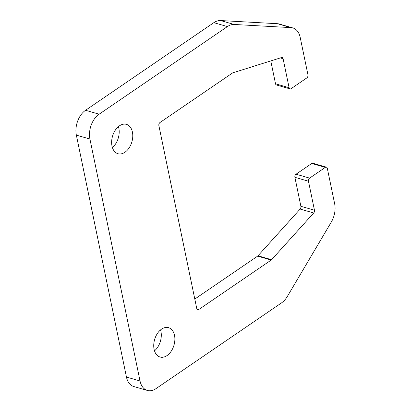 <?xml version="1.0" encoding="UTF-8"?>
<svg xmlns="http://www.w3.org/2000/svg" width="411" height="411" viewBox="0 0 411 411"><rect width="100%" height="100%" fill="white"/><g stroke="black" fill="none" stroke-linecap="round" stroke-linejoin="round"><path stroke-width="0.62" d="M194.793 299.054L257.615 256.14A2.348 1.552 106.1 0 0 258.01 255.796L300.138 209.06A2.348 1.552 106.1 0 0 300.893 206.301L294.893 177.311A2.348 1.552 -73.9 0 1 296.043 174.207L311.754 163.475A2.348 1.552 -73.9 0 1 312.822 163.249L326.396 167.164A2.348 1.552 -73.9 0 1 327.315 168.346L334.646 203.733A18.803 12.407 -73.9 0 1 331.276 222.11L287.361 296.413A18.803 12.407 -73.9 0 1 281.525 302.886L155.964 388.647A18.803 12.407 -73.9 0 1 147.385 390.45A18.803 12.407 -73.9 0 1 140.028 380.966L89.927 139.046A18.803 12.407 -73.9 0 1 99.128 114.196L227.411 26.576A18.803 12.407 -73.9 0 1 234.147 24.465L290.998 27.619A18.803 12.407 -73.9 0 1 292.843 27.933A18.803 12.407 -73.9 0 1 300.2 37.411L307.952 74.833A2.348 1.552 -73.9 0 1 306.801 77.936L291.091 88.668A2.348 1.552 -73.9 0 1 290.017 88.894A2.348 1.552 -73.9 0 1 289.097 87.707L283.097 58.722A2.348 1.552 106.1 0 0 282.172 57.535A2.348 1.552 106.1 0 0 281.525 57.55L232.878 72.814A2.348 1.552 106.1 0 0 232.456 73.024L160.023 122.493A2.348 1.552 106.1 0 0 158.872 125.602L196.766 308.569A2.348 1.552 106.1 0 0 197.686 309.755A2.348 1.552 106.1 0 0 198.754 309.529L271.188 260.055A2.348 1.552 106.1 0 0 271.584 259.711L313.711 212.97A2.348 1.552 106.1 0 0 314.466 210.211L308.466 181.225A2.348 1.552 -73.9 0 1 309.617 178.117L325.322 167.39A2.348 1.552 -73.9 0 1 326.396 167.164M147.385 390.45L133.816 386.535A18.803 12.407 -73.9 0 1 126.454 377.057L76.354 135.132A18.803 12.407 -73.9 0 1 85.555 110.282L213.838 22.662A18.803 12.407 -73.9 0 1 220.573 20.55L277.425 23.704A18.803 12.407 -73.9 0 1 279.269 24.018L292.843 27.933M290.017 88.894L276.444 84.979A2.348 1.552 -73.9 0 1 275.524 83.793L270.787 60.92M160.542 329.91A15.279 10.085 -73.9 0 1 154.5 350.86M118.44 126.609A15.279 10.085 -73.9 0 1 112.398 147.564M167.041 355.556A15.279 10.085 -73.9 0 1 160.074 357.02A15.279 10.085 -73.9 0 1 154.618 339.548A15.279 10.085 -73.9 0 1 168.541 327.659A15.279 10.085 -73.9 0 1 174.85 340.123A15.279 10.085 -73.9 0 1 167.041 355.556M124.944 152.255A15.279 10.085 -73.9 0 1 117.972 153.719A15.279 10.085 -73.9 0 1 112.516 136.252A15.279 10.085 -73.9 0 1 126.439 124.363A15.279 10.085 -73.9 0 1 132.748 136.827A15.279 10.085 -73.9 0 1 124.944 152.255M313.711 212.97L300.138 209.06M271.584 259.711L258.01 255.796M314.466 210.211L300.893 206.301M308.466 181.225L294.893 177.311M309.617 178.117L296.043 174.207M325.322 167.39L311.754 163.475M140.028 380.966L126.454 377.057M89.927 139.046L76.354 135.132M99.128 114.196L85.555 110.282M227.411 26.576L213.838 22.662M234.147 24.465L220.573 20.55M290.998 27.619L277.425 23.704M289.097 87.707L275.524 83.793M283.097 58.722L280.333 57.925M198.754 309.529L196.895 308.995M271.188 260.055L257.615 256.14"/></g></svg>
